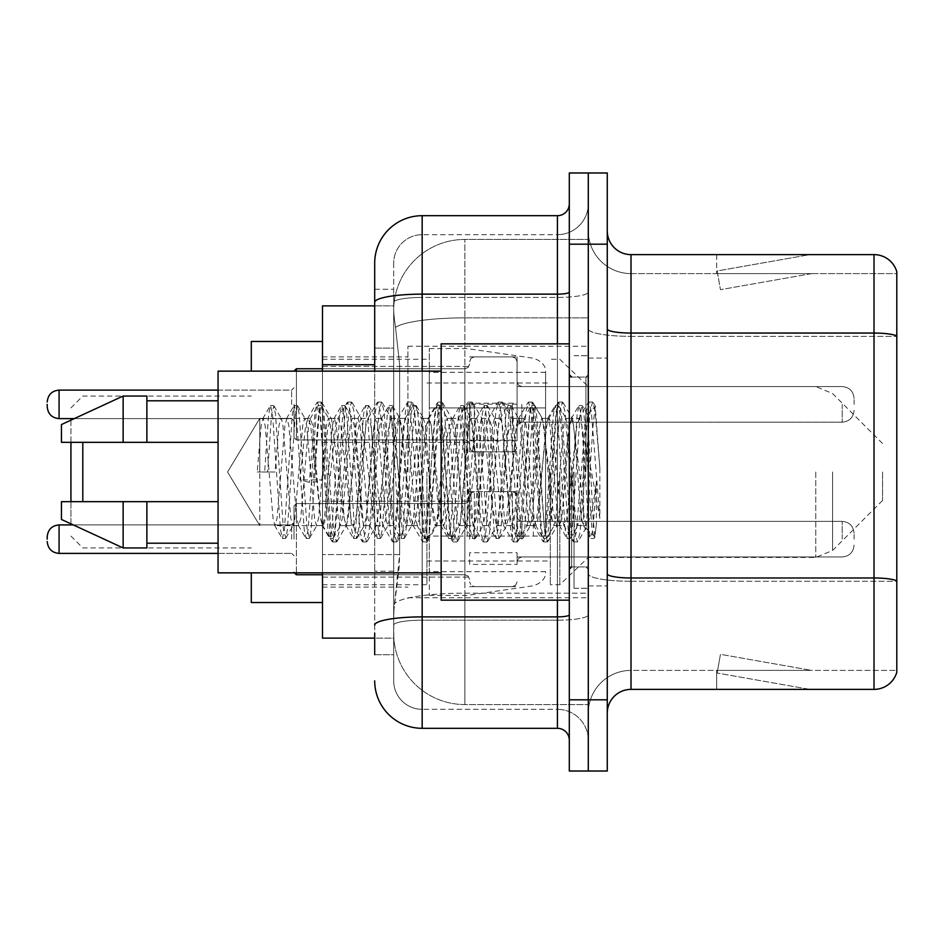 <?xml version="1.0" encoding="UTF-8"?>
<svg xmlns="http://www.w3.org/2000/svg" width="944" height="944" viewBox="0 0 944 944"><rect width="100%" height="100%" fill="white"/><g stroke="black" fill="none" stroke-linecap="round" stroke-linejoin="round"><path stroke-width="0.71" stroke-dasharray="4.72 3.54" d="M588.289 472L588.289 346.224L588.289 472M407.926 472L407.926 346.224L407.926 472M517.088 404.197L469.628 404.197L469.628 451.834L469.628 404.362L469.628 451.834L469.628 404.362L469.628 451.834L469.628 404.362L469.628 451.834L469.628 404.362L469.628 442.335L469.628 404.362L469.628 440.14L517.088 440.14L517.088 356.903L517.088 440.14M322.494 404.362L322.494 366.39L322.494 404.362M469.628 539.166L469.628 491.694L469.628 539.166M322.494 539.166L322.494 501.193L322.494 539.166M517.088 539.166L517.088 491.694L517.088 539.166M588.289 539.166L588.289 521.359L588.289 539.166M374.697 348.1L393.683 348.1L393.683 571.179L393.683 289.265L393.683 348.1L374.697 348.1L374.697 571.179L374.697 305.88L393.849 305.88L393.79 306.847A71.201 71.201 0 0 1 464.885 239.434L588.289 239.434L464.885 239.434L464.885 317.868L464.885 239.434A71.201 71.201 0 0 0 393.79 306.847L393.849 305.88L322.494 305.88L322.494 554.565L399.631 554.565L399.17 566.931L393.978 609.647L399.631 554.565L399.631 364.714L399.631 554.565L322.494 554.565L322.494 638.12L393.849 638.12L393.683 633.377A71.201 71.201 0 0 0 464.885 704.566L588.289 704.566L588.289 593.162L588.289 704.566L464.885 704.566L464.885 593.162L464.885 704.566A71.201 71.201 0 0 1 393.683 633.377L393.683 618.898L393.849 638.12L374.697 638.12M393.978 609.647L393.683 618.898L393.978 609.647M583.545 472L583.545 512.533L579.392 472L572.642 419.03L571.852 418.357L579.392 418.357L581.893 425.543L583.581 437.992L583.545 472L587.593 414.699L592.997 517.147L594.826 536.935L596.384 524.522L596.384 481.393C592.478 512.875 588.195 527.625 583.545 525.643L583.545 472L579.581 518.457L577.61 525.643L575.628 518.457L567.722 425.543L565.739 418.357L563.769 425.543L555.851 518.457L553.88 525.643L551.898 518.457L543.992 425.543L542.009 418.357L540.027 425.543L532.121 518.457L530.139 525.643L528.168 518.457L520.25 425.543L518.28 418.357L516.297 425.543L508.391 518.457L506.409 525.643L504.438 518.457L496.52 425.543L494.55 418.357L492.567 425.543L484.661 518.457L482.679 525.643L480.697 518.457L472.791 425.543L470.808 418.357L468.838 425.543L460.92 518.457L458.949 525.643L456.967 518.457L449.061 425.543L447.078 418.357L445.108 425.543L437.19 518.457L435.715 525.218L435.219 525.643L433.237 518.457L425.331 425.543L423.349 418.357L421.366 425.543L413.46 518.457L411.49 525.643L409.507 518.457L401.601 425.543L399.619 418.357L397.636 425.543L389.73 518.457L387.748 525.643L385.777 518.457L377.86 425.543L375.889 418.357L373.907 425.543L366.001 518.457L364.018 525.643L362.048 518.457L354.13 425.543L352.159 418.357L350.177 425.543L342.271 518.457L340.288 525.643L338.306 518.457L330.4 425.543L328.925 418.782L328.418 418.357L326.447 425.543L322.494 472L322.494 356.903L322.494 587.097L322.494 472L318.529 518.457L316.559 525.643L314.576 518.457L306.67 425.543L305.183 418.782L304.688 418.357L302.717 425.543L294.799 518.457L293.324 525.218L292.829 525.643L290.846 518.457L282.94 425.543L281.454 418.782L280.958 418.357L278.976 425.543L275.023 472L259.801 472L259.801 418.357L259.801 525.643L259.801 472L257.228 472L275.023 472M588.289 239.434L588.289 317.868L588.289 239.434M588.289 593.162L588.289 317.868L588.289 593.162L464.885 593.162A71.201 12.366 180 0 0 394.545 603.617A71.201 12.366 180 0 1 464.885 593.162L588.289 593.162M588.289 404.362L588.289 422.169L588.289 404.362M393.79 306.847C393.365 309.573 393.955 316.429 395.548 327.426L399.631 364.714L395.548 327.426C393.955 316.417 393.365 309.561 393.79 306.847A71.201 71.201 0 0 1 464.885 239.434M322.494 572.855L322.494 371.145M517.088 564.382L517.088 552.736L469.628 552.736L469.628 564.382L517.088 564.382L517.088 552.736M469.628 564.382L469.628 552.736M517.088 440.801L517.088 403.171L469.628 403.171L469.628 440.801L517.088 440.801L517.088 403.171M469.628 440.801L469.628 403.171M469.628 404.197L469.628 440.14M374.697 654.735L393.683 654.735L393.683 571.179L393.683 654.735L374.697 654.735L374.697 371.145M374.697 680.836A47.46 47.46 0 0 0 422.169 728.308L422.169 709.322A28.473 28.473 0 0 1 393.683 680.836L393.683 302.387L393.683 680.836A28.473 28.473 0 0 0 422.169 709.322L557.432 709.322L557.432 633.377L557.432 728.308A11.871 11.871 0 0 1 569.303 740.167L569.303 203.833L569.303 740.167M588.289 633.377L588.289 292.074L588.289 633.377M569.303 472L569.303 600.148L569.303 472M569.303 244.177L569.303 172.976L588.289 172.976L588.289 244.177L588.289 172.976L607.275 172.976L607.275 244.177L588.289 244.177L588.289 699.823L588.289 244.177L569.303 244.177L569.303 699.823L588.289 699.823L588.289 771.024L588.289 699.823L607.275 699.823L607.275 244.177M607.275 699.823L607.275 771.024L569.303 771.024L569.303 699.823M588.289 203.833L588.289 292.074L588.289 203.833A30.857 30.857 0 0 1 557.432 234.678A30.857 30.857 0 0 0 588.289 203.833A30.857 30.857 0 0 1 557.432 234.678L557.432 709.322L422.169 709.322L422.169 620.184L557.432 620.184A30.857 5.357 0 0 0 588.289 614.827A30.857 5.357 0 0 1 557.432 620.184L557.432 234.678L422.169 234.678L557.432 234.678M374.697 289.265L393.683 289.265L374.697 289.265L374.697 625.14A47.46 8.236 180 0 1 422.169 616.892L422.169 215.692A47.46 47.46 0 0 0 374.697 263.164A47.46 47.46 0 0 1 422.169 215.692L557.432 215.692A11.871 11.871 0 0 0 569.303 203.833A11.871 11.871 0 0 1 557.432 215.692L557.432 633.377L557.432 620.184L422.169 620.184L422.169 234.678L422.169 297.431L557.432 297.431A30.857 5.357 0 0 0 588.289 292.074A30.857 5.357 0 0 1 557.432 297.431L422.169 297.431L422.169 633.377L422.169 616.892L557.432 616.892A11.871 2.065 0 0 0 569.303 614.827M422.169 728.308L557.432 728.308M374.697 625.14L374.697 633.377M393.683 263.164L393.683 302.387L393.683 263.164A28.473 28.473 0 0 1 422.169 234.678A28.473 28.473 0 0 0 393.683 263.164A28.473 28.473 0 0 1 422.169 234.678M588.289 740.167A30.857 30.857 0 0 0 557.432 709.322A30.857 30.857 0 0 1 588.289 740.167A30.857 30.857 0 0 0 557.432 709.322M607.275 472L607.275 358.083L607.275 472M574.046 472L574.046 588.289L574.046 472M588.289 594.46L588.289 328.937L588.289 594.46M874.014 689.38L631.005 689.38L631.005 336.359L896.8 336.359L631.005 336.359L631.005 273.607L896.8 273.607L896.8 336.359L896.8 273.607L631.005 273.607L631.005 581.268L896.8 581.268L896.8 336.359L896.8 581.268L631.005 581.268L631.005 670.393A42.716 42.716 0 0 0 588.289 713.121A42.716 42.716 0 0 1 631.005 670.393L896.8 670.393L896.8 271.707A23.73 23.73 0 0 0 874.014 254.62L874.014 689.38A23.73 23.73 0 0 0 896.8 672.293L896.8 594.46L896.8 670.393L631.005 670.393L631.005 254.62A23.73 23.73 0 0 1 607.275 230.879L607.275 328.937L607.275 230.879M607.275 713.121L607.275 328.937L607.275 713.121A23.73 23.73 0 0 1 631.005 689.38M588.289 230.879L588.289 328.937L588.289 230.879A42.716 42.716 0 0 0 631.005 273.607A42.716 42.716 0 0 1 588.289 230.879A42.716 42.716 0 0 0 631.005 273.607M808.3 689.096A18.986 18.986 0 0 0 811.604 689.38L716.673 689.38L811.604 689.38A18.986 18.986 0 0 1 808.3 689.096A18.986 18.986 0 0 0 811.604 689.38A18.986 18.986 0 0 1 808.3 689.096A18.986 18.986 0 0 0 811.604 689.38A18.986 18.986 0 0 1 808.3 689.096A18.986 18.986 0 0 0 811.604 689.38A18.986 18.986 0 0 1 808.3 689.096A18.986 18.986 0 0 0 811.604 689.38A18.986 18.986 0 0 1 808.3 689.096L717.157 673.025L808.3 689.096M716.673 670.393L716.673 689.38L716.673 670.393L717.617 670.393L717.157 673.025L717.617 670.393L716.673 670.393L716.673 689.38L716.673 670.393L717.617 670.393L717.157 673.025L717.617 670.393L716.673 670.393L716.673 689.38L716.673 670.393L717.617 670.393L717.157 673.025L717.617 670.393L716.673 670.393L716.673 689.38L716.673 670.393L717.617 670.393L717.157 673.025L717.617 670.393L716.673 670.393L716.673 689.38L716.673 670.393L717.617 670.393L717.157 673.025L717.617 670.393L716.673 670.393M896.8 271.707A23.73 23.73 0 0 0 874.014 254.62L631.005 254.62M811.604 254.62L716.673 254.62L811.604 254.62A18.986 18.986 0 0 0 808.3 254.904A18.986 18.986 0 0 1 811.604 254.62A18.986 18.986 0 0 0 808.3 254.904A18.986 18.986 0 0 1 811.604 254.62A18.986 18.986 0 0 0 808.3 254.904A18.986 18.986 0 0 1 811.604 254.62A18.986 18.986 0 0 0 808.3 254.904A18.986 18.986 0 0 1 811.604 254.62A18.986 18.986 0 0 0 808.3 254.904A18.986 18.986 0 0 1 811.604 254.62M811.604 670.393L717.617 670.393L811.604 670.393L717.617 670.393L811.604 670.393L717.617 670.393L811.604 670.393L717.617 670.393L811.604 670.393L717.617 670.393L811.604 670.393L720.449 654.322L717.617 670.393L720.449 654.322L717.617 670.393L720.449 654.322L717.617 670.393L720.449 654.322L717.617 670.393L720.449 654.322L717.617 670.393L720.449 654.322L811.604 670.393M717.617 273.607L716.673 273.607L717.617 273.607L716.673 273.607L717.617 273.607L716.673 273.607L717.617 273.607L716.673 273.607L717.617 273.607L716.673 273.607L717.617 273.607L717.157 270.975L808.3 254.904L717.157 270.975L717.617 273.607L717.157 270.975L808.3 254.904L717.157 270.975L717.617 273.607L717.157 270.975L808.3 254.904L717.157 270.975L717.617 273.607L717.157 270.975L808.3 254.904L717.157 270.975L717.617 273.607L717.157 270.975L808.3 254.904L717.157 270.975L717.617 273.607L811.604 273.607L717.617 273.607L811.604 273.607L717.617 273.607L811.604 273.607L717.617 273.607L811.604 273.607L717.617 273.607L811.604 273.607L717.617 273.607L720.449 289.678L717.617 273.607M716.673 254.62L716.673 273.607L716.673 254.62M811.604 273.607L720.449 289.678L811.604 273.607M577.61 525.643L583.545 525.643C581.563 522.469 579.581 504.592 577.61 472L573.657 425.543L571.675 418.357L569.692 425.543L561.786 518.457L559.804 525.643L557.833 518.457L549.915 425.543L547.945 418.357L545.962 425.543L538.056 518.457L536.074 525.643L534.103 518.457L526.186 425.543L524.215 418.357L522.233 425.543L514.327 518.457L512.344 525.643L510.362 518.457L502.456 425.543L500.473 418.357L498.503 425.543L490.585 518.457L488.614 525.643L486.632 518.457L478.726 425.543L476.744 418.357L474.773 425.543L466.855 518.457L464.885 525.643L462.902 518.457L454.996 425.543L453.014 418.357L451.031 425.543L443.125 518.457L441.143 525.643L439.172 518.457L431.255 425.543L429.284 418.357L427.302 425.543L419.396 518.457L417.413 525.643L415.443 518.457L407.525 425.543L405.554 418.357L403.572 425.543L395.666 518.457L393.683 525.643L391.713 518.457L383.795 425.543L381.824 418.357L379.842 425.543L371.936 518.457L369.954 525.643L367.971 518.457L360.065 425.543L358.083 418.357L356.112 425.543L348.194 518.457L346.224 525.643L344.241 518.457L336.335 425.543L334.353 418.357L332.382 425.543L324.465 518.457L322.494 525.643L320.512 518.457L312.606 425.543L310.623 418.357L308.641 425.543L300.735 518.457L298.752 525.643L296.782 518.457L288.864 425.543L286.893 418.357L284.911 425.543L277.005 518.457L275.023 525.643L273.052 518.457L265.134 425.543L263.164 418.357L261.181 425.543L257.228 472M583.545 525.643L590.555 538.151L588.973 529.584L581.067 414.416L579.085 405.507L577.114 414.416L569.197 529.584L567.226 538.493L565.244 529.584L557.338 414.416L555.355 405.507L553.385 414.416L545.467 529.584L543.496 538.493L541.514 529.584L533.608 414.416L531.625 405.507L529.643 414.416L521.737 529.584L519.755 538.493L517.784 529.584L509.866 414.416L507.896 405.507L505.913 414.416L498.007 529.584L496.025 538.493L494.054 529.584L486.136 414.416L484.166 405.507L482.183 414.416L474.277 529.584L472.295 538.493L470.324 529.584L462.407 414.416L460.436 405.507L458.454 414.416L450.548 529.584L448.565 538.493L446.583 529.584L438.677 414.416L436.694 405.507L434.724 414.416L426.806 529.584L424.835 538.493L422.853 529.584L414.947 414.416L412.965 405.507L410.994 414.416L403.076 529.584L401.106 538.493L399.123 529.584L391.217 414.416L389.235 405.507L387.252 414.416L379.346 529.584L377.364 538.493L375.393 529.584L367.476 414.416L365.505 405.507L363.523 414.416L355.617 529.584L353.634 538.493L351.664 529.584L343.746 414.416L341.775 405.507L339.793 414.416L331.887 529.584L329.904 538.493L327.934 529.584L320.016 414.416L318.045 405.507L316.063 414.416L308.157 529.584L306.175 538.493L304.192 529.584L296.286 414.416L294.304 405.507L292.333 414.416L284.415 529.584L282.445 538.493L280.462 529.584L272.556 414.416L270.574 405.507L268.603 414.416L264.639 472M569.303 600.148L441.143 600.148L441.143 343.852L441.143 572.855L441.143 343.852L569.303 343.852M441.143 572.855L218.064 572.855L218.064 371.145L218.064 472L218.064 371.145L441.143 371.145M218.064 442.335L218.064 400.799L218.064 442.335L146.875 442.335L146.875 400.799L146.875 442.335L218.064 442.335L218.064 400.799L218.064 442.335L146.875 442.335L146.875 396.055L146.875 442.335L123.145 442.335L123.145 396.055L123.145 442.335L61.443 442.335L61.443 424.54L61.443 442.335L146.875 442.335L146.875 396.055L123.145 396.055L123.145 442.335L61.443 442.335L61.443 424.54L123.145 396.055M61.443 501.665L61.443 519.46L123.145 547.945L123.145 501.665L146.875 501.665L146.875 543.201L146.875 501.665L218.064 501.665L218.064 543.201L218.064 501.665L146.875 501.665L146.875 547.945L146.875 501.665L123.145 501.665L123.145 547.945L123.145 501.665L61.443 501.665L61.443 519.46L61.443 501.665L146.875 501.665L146.875 543.201L146.875 501.665L218.064 501.665L218.064 543.201L218.064 501.665M596.384 481.393L592.938 529.584L590.555 538.151M596.384 524.522L594.331 538.151L591.947 529.584L584.029 414.416L582.059 405.507L580.076 414.416L572.17 529.584L570.188 538.493L568.217 529.584L560.299 414.416L558.329 405.507L556.346 414.416L548.44 529.584L546.458 538.493L544.476 529.584L536.57 414.416L534.587 405.507L532.617 414.416L524.699 529.584L522.728 538.493L520.746 529.584L512.84 414.416L510.857 405.507L508.887 414.416L500.969 529.584L498.998 538.493L497.016 529.584L489.11 414.416L487.128 405.507L485.157 414.416L477.239 529.584L475.269 538.493L473.286 529.584L465.38 414.416L463.398 405.507L461.415 414.416L453.509 529.584L451.527 538.493L449.556 529.584L441.639 414.416L439.668 405.507L437.686 414.416L429.78 529.584L427.797 538.493L425.827 529.584L417.909 414.416L415.938 405.507L413.956 414.416L406.05 529.584L404.067 538.493L402.085 529.584L394.179 414.416L392.197 405.507L390.226 414.416L382.308 529.584L380.338 538.493L378.355 529.584L370.449 414.416L368.467 405.507L366.496 414.416L358.578 529.584L356.608 538.493L354.625 529.584L346.719 414.416L344.737 405.507L342.755 414.416L334.849 529.584L333.279 538.151L330.896 529.584L322.99 414.416L321.408 405.849L319.025 414.416L311.119 529.584L309.549 538.151L307.166 529.584L299.248 414.416L297.679 405.849L295.295 414.416L287.389 529.584L285.808 538.151L283.436 529.584L275.518 414.416L273.949 405.849L271.565 414.416L267.612 472M70.93 501.665L70.93 523.849M70.93 524.923L70.93 418.605M82.801 501.665L82.801 442.335M251.293 602.52L251.293 572.855M882.557 472L882.557 500.473L882.557 472M559.804 472L559.804 584.725L559.804 472M550.317 472L550.317 584.725L550.317 472M426.912 472L426.912 584.725L426.912 472M322.494 472L322.494 602.52L322.494 472M251.293 371.145L251.293 341.48M70.93 420.151L70.93 442.335M545.573 536.074L545.573 372.325L545.573 407.926L429.284 407.926L429.284 348.596L429.284 595.404L429.284 536.074L545.573 536.074L545.573 372.302L545.573 407.926L429.284 407.926L429.284 372.325L429.284 571.675L429.284 536.074L545.573 536.074M467.256 536.074L467.256 407.926M259.801 472L259.801 418.357L259.801 472M579.392 418.357L576.878 425.543L566.825 518.457L564.311 525.643L561.81 518.457L551.756 425.543L549.243 418.357L546.741 425.543L536.688 518.457L534.174 525.643L531.661 518.457L521.619 425.543L519.106 418.357L516.592 425.543L506.55 518.457L504.037 525.643L501.524 518.457L491.482 425.543L488.968 418.357L486.455 425.543L476.413 518.457L473.9 525.643L471.386 518.457L461.345 425.543L458.831 418.357L456.318 425.543L446.276 518.457L443.763 525.643L441.249 518.457L431.196 425.543L428.694 418.357L426.181 425.543L416.127 518.457L413.625 525.643L411.112 518.457L401.058 425.543L398.545 418.357L396.043 425.543L385.99 518.457L383.476 525.643L380.963 518.457L370.921 425.543L368.408 418.357L365.894 425.543L355.853 518.457L353.339 525.643L350.826 518.457L340.784 425.543L338.271 418.357L335.757 425.543L325.715 518.457L323.202 525.643L320.689 518.457L310.647 425.543L308.133 418.357L305.62 425.543L299.921 479.93L309.349 482.349L313.113 482.349L322.529 479.93L299.921 479.93M571.852 418.357L567.958 434.582L564.335 472L557.42 524.97L556.653 525.643L552.901 509.854L549.243 472L542.493 419.03L541.726 418.357L537.95 434.063L534.174 472L527.33 524.97L526.563 525.643L521.536 498.751L519.106 472L512.368 419.03L511.565 418.357L507.353 436.895L504.037 472L497.299 524.97L496.509 525.643L492.013 504.863L488.968 472L482.195 419.03L481.428 418.357L477.511 435.857L473.959 472L467.15 524.97L466.371 525.643L461.392 499.907L458.831 472L452.093 419.03L451.303 418.357L447.55 434.075L443.81 472L437.001 524.97L436.222 525.643L431.314 500.591L428.694 472L421.956 419.03L421.177 418.357L417.437 433.886L413.673 472L406.864 524.97L406.085 525.643L401.613 504.969L398.545 472L391.677 419.03L390.922 418.357L387.075 435.68L383.512 472L376.609 524.97L375.854 525.643L372.278 510.149L368.408 472L361.552 419.03L360.832 418.357L357.198 434.098L346.613 524.97L345.846 525.643L341.681 506.739L338.271 472L331.533 419.03L330.73 418.357L327.686 428.505L322.529 479.93M583.545 512.533L586.165 527.602L592.926 426.759L595.239 406.652L599.853 467.976L599.853 518.362L591.546 472L583.581 437.992M146.875 442.335L123.145 442.335M77.148 501.665L123.145 501.665M123.145 547.945L146.875 547.945L146.875 501.665M599.853 518.362L591.322 411.407L588.808 402.038L586.295 411.407L576.241 532.593L573.74 541.962L571.226 532.593L561.173 411.407L558.671 402.038L556.158 411.407L546.104 532.593L543.591 541.962L541.089 532.593L531.035 411.407L528.522 402.038L526.02 411.407L515.967 532.593L513.453 541.962L510.94 532.593L500.898 411.407L498.385 402.038L495.871 411.407L485.83 532.593L483.316 541.962L480.803 532.593L470.761 411.407L468.248 402.038L465.734 411.407L455.692 532.593L453.179 541.962L450.666 532.593L440.624 411.407L438.11 402.038L435.597 411.407L425.555 532.593L423.042 541.962L420.528 532.593L410.475 411.407L407.973 402.038L405.46 411.407L395.406 532.593L392.905 541.962L390.391 532.593L380.338 411.407L377.824 402.038L375.323 411.407L365.269 532.593L362.756 541.962L360.242 532.593L350.2 411.407L347.687 402.038L345.174 411.407L335.132 532.593L332.618 541.962L330.105 532.593L320.063 411.407L317.55 402.038L315.036 411.407L309.349 482.349M599.853 467.976L595.086 411.407L592.572 402.038L590.059 411.407L580.017 532.593L577.504 541.962L574.99 532.593L564.949 411.407L562.435 402.038L559.922 411.407L549.88 532.593L547.367 541.962L544.853 532.593L534.8 411.407L532.298 402.038L529.785 411.407L519.731 532.593L517.229 541.962L514.716 532.593L504.662 411.407L502.149 402.038L499.647 411.407L489.594 532.593L487.08 541.962L484.579 532.593L474.525 411.407L472.012 402.038L469.498 411.407L459.457 532.593L456.943 541.962L454.43 532.593L444.388 411.407L441.875 402.038L439.361 411.407L429.319 532.593L426.806 541.962L424.293 532.593L414.251 411.407L411.737 402.038L409.224 411.407L399.182 532.593L396.669 541.962L394.155 532.593L384.114 411.407L381.6 402.038L379.087 411.407L369.033 532.593L366.532 541.962L364.018 532.593L353.965 411.407L351.451 402.038L348.95 411.407L338.896 532.593L336.383 541.962L333.881 532.593L323.827 411.407L321.314 402.038L318.801 411.407L313.113 482.349M294.009 539.166L294.009 505.937L294.009 539.166M47.2 539.166L47.2 536.794L47.2 539.166M854.084 539.166L854.084 533.23L854.084 539.166M294.009 404.362L294.009 437.591L294.009 404.362M47.2 404.362L47.2 406.734L47.2 404.362M469.628 404.362L469.628 447.078L469.628 404.362M854.084 404.362L854.084 398.427L854.084 404.362M464.885 317.868L588.289 317.868L464.885 317.868L464.885 593.162L464.885 317.868A71.201 12.366 180 0 0 395.548 327.426A71.201 12.366 180 0 1 464.885 317.868M393.683 633.377A71.201 71.201 0 0 0 464.885 704.566M374.697 364.714L322.494 364.714M374.697 302.387A47.46 8.236 180 0 1 422.169 294.139L557.432 294.139A11.871 2.065 -0 0 0 569.303 292.074M422.169 371.145L422.169 572.855M557.432 600.148L557.432 343.852M422.169 297.431A28.473 4.944 180 0 0 393.683 302.387A28.473 4.944 180 0 1 422.169 297.431M422.169 620.184A28.473 4.944 180 0 0 393.683 625.14A28.473 4.944 180 0 1 422.169 620.184M422.169 709.322A28.473 28.473 0 0 1 393.683 680.836M393.683 571.179L374.697 571.179L393.683 571.179M631.005 581.268A42.716 7.422 0 0 1 588.289 573.846A42.716 7.422 0 0 0 631.005 581.268M896.8 580.938A23.73 4.118 180 0 0 874.014 577.976L631.005 577.976A23.73 4.118 0 0 1 607.275 573.846M607.275 328.937A23.73 4.118 0 0 0 631.005 333.055L874.014 333.055A23.73 4.118 180 0 1 896.8 336.029M588.289 328.937A42.716 7.422 0 0 0 631.005 336.359A42.716 7.422 0 0 1 588.289 328.937M588.289 713.121A42.716 42.716 0 0 1 631.005 670.393M585.917 472L585.917 377.069L585.917 472M571.675 472L571.675 566.931L571.675 472M832.561 472L832.561 550.482L832.561 472M815.769 472L815.769 557.432L815.769 472M533.384 407.926L533.384 536.074M294.056 572.855L296.381 574.754L464.885 574.754L296.381 574.754L294.009 572.383L296.381 574.754L464.885 574.754L464.885 503.565L464.885 574.754L464.885 503.565L464.885 574.754L464.885 503.565L464.885 574.754L464.885 503.565L464.885 574.754L464.885 503.565L464.885 574.754L464.885 539.166L464.885 574.754L296.381 574.754L296.381 503.565L296.381 572.855M291.637 539.166L291.637 524.923L291.637 539.166M218.064 553.396L59.071 553.396C51.92 552.759 47.967 548.806 47.2 541.537C47.967 548.806 51.92 552.759 59.071 553.396L291.637 553.396L59.071 553.396C51.92 552.759 47.967 548.806 47.2 541.537C47.967 548.806 51.92 552.759 59.071 553.396L291.637 553.396L59.071 553.396L59.071 524.923C51.92 525.56 47.967 529.513 47.2 536.794C47.967 529.513 51.92 525.56 59.071 524.923L291.637 524.923L294.009 522.551L291.637 524.923L294.009 522.551L291.637 524.923L294.009 522.551L291.637 524.923L59.071 524.923C51.92 525.56 47.967 529.513 47.2 536.794C47.967 529.513 51.92 525.56 59.071 524.923L291.637 524.923L59.071 524.923C51.92 525.56 47.967 529.513 47.2 536.794M521.831 539.166L521.831 521.359L521.831 539.166M512.344 539.166L512.344 491.694L512.344 539.166M474.372 539.166L474.372 491.694L474.372 539.166M842.213 539.166L842.213 521.359L842.213 539.166M464.885 539.166L464.885 503.565L464.885 539.166M296.381 371.145L296.381 439.963L296.381 368.762L296.381 439.963L296.381 368.762L296.381 439.963L296.381 368.762L296.381 439.963L296.381 368.762L464.885 368.762L464.885 439.963L464.885 368.762L464.885 439.963L464.885 368.762L464.885 439.963L464.885 368.762L468.212 367.405L469.628 364.018L468.212 367.405L464.885 368.762L468.212 367.405L469.628 364.018L468.212 367.405L464.885 368.762L296.381 368.762L294.009 371.145L296.381 368.762L464.885 368.762L322.494 368.762M291.637 404.362L291.637 390.12L291.637 404.362M47.2 406.734C47.967 414.015 51.92 417.968 59.071 418.605L291.637 418.605L59.071 418.605C51.92 417.968 47.967 414.015 47.2 406.734C47.967 414.015 51.92 417.968 59.071 418.605L59.071 390.12L59.071 418.605L59.071 390.12L59.071 418.605L59.071 390.12L59.071 404.362L59.071 390.12L291.637 390.12L294.009 387.748L291.637 390.12L294.009 387.748L291.637 390.12L59.071 390.12C51.92 390.757 47.967 394.722 47.2 401.991C47.967 394.722 51.92 390.757 59.071 390.12L218.064 390.12M521.831 404.362L521.831 422.169L521.831 404.362M512.344 404.362L512.344 451.834L512.344 404.362M474.372 404.362L474.372 451.834L474.372 404.362M842.213 404.362L842.213 422.169L842.213 404.362M464.885 404.362L464.885 439.963L464.885 404.362M407.926 346.224L588.289 346.224M322.494 366.39L469.628 366.39L322.494 366.39M322.494 501.193L469.628 501.193L322.494 501.193M469.628 356.903L517.088 356.903L469.628 356.903M469.628 491.694L517.088 491.694L469.628 491.694M882.557 443.527L832.561 393.518L815.769 386.568L517.088 386.568L588.289 386.568L517.088 386.568L588.289 386.568L559.804 359.275L550.317 359.275M517.088 521.359L588.289 521.359L517.088 521.359M322.494 356.903L407.926 356.903M322.494 587.097L407.926 587.097M517.088 556.96L588.289 556.96L517.088 556.96M517.088 422.169L588.289 422.169L517.088 422.169M469.628 586.625L517.088 586.625L469.628 586.625M469.628 451.834L517.088 451.834L469.628 451.834M322.494 577.126L469.628 577.126L322.494 577.126M322.494 442.335L469.628 442.335L322.494 442.335M407.926 597.776L588.289 597.776M569.303 377.069L588.289 377.069L569.303 377.069M569.303 566.931L588.289 566.931L569.303 566.931M588.289 358.083L607.275 358.083L588.289 358.083M574.046 588.289L588.289 588.289L574.046 588.289M574.046 355.711L588.289 355.711L574.046 355.711M588.289 585.917L607.275 585.917L588.289 585.917M308.133 418.357L259.801 418.357L227.563 472L259.801 525.643L227.563 472L259.801 418.357L263.164 418.357M280.958 418.357L286.893 418.357M304.688 418.357L310.623 418.357M328.418 418.357L334.353 418.357M352.159 418.357L358.083 418.357M375.889 418.357L381.824 418.357M399.619 418.357L405.554 418.357M423.349 418.357L429.284 418.357M447.078 418.357L453.014 418.357M470.808 418.357L476.744 418.357M494.55 418.357L500.473 418.357M518.28 418.357L524.215 418.357M542.009 418.357L547.945 418.357M565.739 418.357L571.675 418.357M323.202 525.643L275.023 525.643M292.829 525.643L298.752 525.643M316.559 525.643L322.494 525.643M340.288 525.643L346.224 525.643M364.018 525.643L369.954 525.643M387.748 525.643L393.683 525.643M411.49 525.643L417.413 525.643M435.219 525.643L441.143 525.643M458.949 525.643L464.885 525.643M482.679 525.643L488.614 525.643M506.409 525.643L512.344 525.643M530.139 525.643L536.074 525.643M553.88 525.643L559.804 525.643M571.675 377.069L585.917 377.069L588.289 374.697L585.917 377.069L571.675 377.069L569.303 374.697M571.675 566.931L585.917 566.931L588.289 569.303L585.917 566.931L571.675 566.931L569.303 569.303M587.298 414.593L595.239 406.652M594.826 536.935L585.681 527.79M146.875 400.799L218.064 400.799M146.875 543.201L218.064 543.201M590.956 538.493L593.918 538.493M579.085 405.507L582.059 405.507M567.226 538.493L570.188 538.493M555.355 405.507L558.329 405.507M543.496 538.493L546.458 538.493M531.625 405.507L534.587 405.507M519.755 538.493L522.728 538.493M507.896 405.507L510.857 405.507M496.025 538.493L498.998 538.493M484.166 405.507L487.128 405.507M472.295 538.493L475.269 538.493M460.436 405.507L463.398 405.507M448.565 538.493L451.527 538.493M436.694 405.507L439.668 405.507M424.835 538.493L427.797 538.493M412.965 405.507L415.938 405.507M401.106 538.493L404.067 538.493M389.235 405.507L392.197 405.507M377.364 538.493L380.338 538.493M365.505 405.507L368.467 405.507M353.634 538.493L356.608 538.493M341.775 405.507L344.737 405.507M329.904 538.493L332.866 538.493M318.045 405.507L321.007 405.507M306.175 538.493L309.136 538.493M294.304 405.507L297.277 405.507M282.445 538.493L285.407 538.493M270.574 405.507L273.548 405.507M587.593 414.699L582.46 405.849M595.086 536.841L594.331 538.151M570.589 538.151L578.106 525.218M558.73 405.849L566.235 418.782M546.859 538.151L554.376 525.218M535 405.849L542.505 418.782M523.129 538.151L530.646 525.218M511.259 405.849L518.775 418.782M499.4 538.151L506.904 525.218M487.529 405.849L495.045 418.782M475.67 538.151L483.175 525.218M463.799 405.849L471.316 418.782M451.94 538.151L459.445 525.218M440.069 405.849L447.574 418.782M428.198 538.151L435.715 525.218M416.339 405.849L423.844 418.782M404.469 538.151L411.985 525.218M392.61 405.849L400.114 418.782M380.739 538.151L388.244 525.218M368.868 405.849L376.385 418.782M357.009 538.151L364.514 525.218M345.138 405.849L352.655 418.782M333.279 538.151L340.784 525.218M321.408 405.849L328.925 418.782M309.549 538.151L317.054 525.218M297.679 405.849L305.183 418.782M285.808 538.151L293.324 525.218M273.949 405.849L281.454 418.782M571.179 418.782L578.684 405.849M559.308 525.218L566.825 538.151M547.449 418.782L554.954 405.849M535.578 525.218L543.083 538.151M523.708 418.782L531.224 405.849M511.849 525.218L519.353 538.151M499.978 418.782L507.494 405.849M488.119 525.218L495.624 538.151M476.248 418.782L483.765 405.849M464.389 525.218L471.894 538.151M452.518 418.782L460.023 405.849M440.647 525.218L448.164 538.151M428.788 418.782L436.293 405.849M416.918 525.218L424.434 538.151M405.059 418.782L412.563 405.849M393.188 525.218L400.693 538.151M381.317 418.782L388.834 405.849M369.458 525.218L376.963 538.151M357.587 418.782L365.104 405.849M345.728 525.218L353.233 538.151M333.857 418.782L341.374 405.849M321.987 525.218L329.503 538.151M310.128 418.782L317.632 405.849M298.257 525.218L305.773 538.151M286.398 418.782L293.903 405.849M274.527 525.218L282.044 538.151M262.668 418.782L270.173 405.849M70.93 536.074L82.801 547.945L251.293 547.945M882.557 500.473L832.561 550.482L815.769 557.432L588.289 557.432L559.804 584.725L550.317 584.725M426.912 560.996L550.317 560.996M322.494 584.725L426.912 584.725M322.494 359.275L426.912 359.275M426.912 383.004L550.317 383.004M70.93 407.926L82.801 396.055L251.293 396.055M429.284 595.404L467.256 595.404L533.384 585.787C541.88 582.885 545.951 578.188 545.573 571.698M429.284 348.596L467.256 348.596L533.384 358.213C541.88 361.115 545.951 365.812 545.573 372.302M545.573 372.325L429.284 372.325M545.573 571.675L429.284 571.675M330.73 418.357L338.271 418.357M360.832 418.357L368.408 418.357M390.922 418.357L398.545 418.357M421.177 418.357L428.694 418.357M451.303 418.357L458.831 418.357M481.428 418.357L488.968 418.357M511.577 418.357L519.106 418.357M541.726 418.357L549.243 418.357M345.846 525.643L353.339 525.643M375.854 525.643L383.476 525.643M406.085 525.643L413.625 525.643M436.222 525.643L443.763 525.643M466.371 525.643L473.9 525.643M496.509 525.643L504.037 525.643M526.563 525.643L534.174 525.643M556.653 525.643L564.311 525.643M588.808 402.038L592.572 402.038M573.74 541.962L577.504 541.962M558.671 402.038L562.435 402.038M543.591 541.962L547.367 541.962M528.522 402.038L532.298 402.038M513.453 541.962L517.229 541.962M498.385 402.038L502.149 402.038M483.316 541.962L487.08 541.962M468.248 402.038L472.012 402.038M453.179 541.962L456.943 541.962M438.11 402.038L441.875 402.038M423.042 541.962L426.806 541.962M407.973 402.038L411.737 402.038M392.905 541.962L396.669 541.962M377.824 402.038L381.6 402.038M362.756 541.962L366.532 541.962M347.687 402.038L351.451 402.038M332.618 541.962L336.383 541.962M317.55 402.038L321.314 402.038M586.177 527.613L578.117 541.431M595.652 406.805L593.186 402.569M563.049 402.569L572.642 419.03M547.98 541.431L557.538 525.041M532.912 402.569L542.505 419.018M517.843 541.431L527.413 525.017M502.774 402.569L512.368 419.03M487.694 541.431L497.299 524.97M472.625 402.569L482.219 419.006M457.557 541.431L467.162 524.982M442.488 402.569L452.093 419.03M427.42 541.431L437.013 524.982M412.351 402.569L421.944 419.03M397.282 541.431L406.876 524.97M382.214 402.569L391.772 418.971M367.145 541.431L376.703 525.029M352.077 402.569L361.646 418.983M337.008 541.431L346.601 524.97M321.928 402.569L331.533 419.03M578.589 419.03L588.195 402.569M563.521 524.97L573.126 541.431M548.452 419.03L558.046 402.569M533.384 524.97L542.977 541.431M518.315 419.03L527.908 402.569M503.246 524.97L512.84 541.431M488.178 419.03L497.771 402.569M473.109 524.97L482.703 541.431M458.029 419.03L467.634 402.569M442.96 524.97L452.565 541.431M427.892 419.03L437.497 402.569M412.823 524.97L422.428 541.431M397.754 419.03L407.348 402.569M382.686 524.97L392.279 541.431M367.617 419.03L377.211 402.569M352.549 524.97L362.142 541.431M337.48 419.03L347.073 402.569M322.411 524.97L332.005 541.431M307.343 419.03L316.936 402.569M296.381 503.565L294.009 505.937L296.381 503.565L464.885 503.565L468.212 502.196L469.628 498.821L468.212 502.196L464.885 503.565L468.212 502.196L469.628 498.821L468.212 502.196L464.885 503.565L468.212 502.196L469.628 498.821L468.212 502.196L464.885 503.565L296.381 503.565L294.009 505.937L296.381 503.565L464.885 503.565L296.381 503.565L294.009 505.937L296.381 503.565L464.885 503.565L296.381 503.565M291.637 553.396L294.009 555.768L291.637 553.396M521.831 556.96L518.504 558.329L517.088 561.704L518.504 558.329L521.831 556.96L842.213 556.96C849.352 556.323 853.317 552.37 854.084 545.089C853.317 552.37 849.352 556.323 842.213 556.96C849.352 556.323 853.317 552.37 854.084 545.089C853.317 552.37 849.352 556.323 842.213 556.96C849.352 556.323 853.317 552.37 854.084 545.089C853.317 552.37 849.352 556.323 842.213 556.96L521.831 556.96L518.504 558.329L517.088 561.704L518.504 558.329L521.831 556.96L842.213 556.96L521.831 556.96L518.504 558.329L517.088 561.704L518.504 558.329L521.831 556.96L842.213 556.96L521.831 556.96M512.344 491.694L515.672 493.063L517.088 496.45L515.672 493.063L512.344 491.694L515.672 493.063L517.088 496.45L515.672 493.063L512.344 491.694L515.672 493.063L517.088 496.45L515.672 493.063L512.344 491.694L474.372 491.694L471.044 493.063L469.628 496.45L471.044 493.063L474.372 491.694L512.344 491.694L474.372 491.694L471.044 493.063L469.628 496.45L471.044 493.063L474.372 491.694L512.344 491.694L474.372 491.694L471.044 493.063L469.628 496.45L471.044 493.063L474.372 491.694L512.344 491.694M322.494 574.754L464.885 574.754L468.212 576.123L469.628 579.51L468.212 576.123L464.885 574.754L468.212 576.123L469.628 579.51L468.212 576.123L464.885 574.754L468.212 576.123L469.628 579.51L468.212 576.123L464.885 574.754L296.381 574.754M842.213 521.359C849.352 521.997 853.317 525.95 854.084 533.23C853.317 525.95 849.352 521.997 842.213 521.359C849.352 521.997 853.317 525.95 854.084 533.23C853.317 525.95 849.352 521.997 842.213 521.359C849.352 521.997 853.317 525.95 854.084 533.23C853.317 525.95 849.352 521.997 842.213 521.359L521.831 521.359L518.504 520.002L517.088 516.616L518.504 520.002L521.831 521.359L842.213 521.359L521.831 521.359L518.504 520.002L517.088 516.616L518.504 520.002L521.831 521.359L842.213 521.359L521.831 521.359L518.504 520.002L517.088 516.616L518.504 520.002L521.831 521.359L842.213 521.359M474.372 586.625L512.344 586.625L515.672 585.256L517.088 581.882L515.672 585.256L512.344 586.625L515.672 585.256L517.088 581.882L515.672 585.256L512.344 586.625L515.672 585.256L517.088 581.882L515.672 585.256L512.344 586.625L474.372 586.625L471.044 585.256L469.628 581.882L471.044 585.256L474.372 586.625L512.344 586.625L474.372 586.625L471.044 585.256L469.628 581.882L471.044 585.256L474.372 586.625L512.344 586.625L474.372 586.625L471.044 585.256L469.628 581.882L471.044 585.256L474.372 586.625M59.071 524.923L73.266 524.923M59.071 553.396C51.92 552.759 47.967 548.806 47.2 541.537M296.381 439.963L294.009 437.591L296.381 439.963L464.885 439.963L468.212 441.332L469.628 444.707L468.212 441.332L464.885 439.963L468.212 441.332L469.628 444.707L468.212 441.332L464.885 439.963L296.381 439.963L294.009 437.591L296.381 439.963L464.885 439.963L296.381 439.963M521.831 386.568L518.504 385.199L517.088 381.824L518.504 385.199L521.831 386.568L842.213 386.568C849.352 387.205 853.317 391.158 854.084 398.427C853.317 391.158 849.352 387.205 842.213 386.568C849.352 387.205 853.317 391.158 854.084 398.427C853.317 391.158 849.352 387.205 842.213 386.568L521.831 386.568L518.504 385.199L517.088 381.824L518.504 385.199L521.831 386.568L842.213 386.568L521.831 386.568M512.344 451.834L515.672 450.465L517.088 447.078L515.672 450.465L512.344 451.834L515.672 450.465L517.088 447.078L515.672 450.465L512.344 451.834L474.372 451.834L471.044 450.465L469.628 447.078L471.044 450.465L474.372 451.834L512.344 451.834L474.372 451.834L471.044 450.465L469.628 447.078L471.044 450.465L474.372 451.834L512.344 451.834M842.213 422.169C849.352 421.531 853.317 417.567 854.084 410.298C853.317 417.567 849.352 421.531 842.213 422.169C849.352 421.531 853.317 417.567 854.084 410.298C853.317 417.567 849.352 421.531 842.213 422.169L521.831 422.169L518.504 423.526L517.088 426.912L518.504 423.526L521.831 422.169L842.213 422.169L521.831 422.169L518.504 423.526L517.088 426.912L518.504 423.526L521.831 422.169L842.213 422.169M474.372 356.903L512.344 356.903L515.672 358.26L517.088 361.646L515.672 358.26L512.344 356.903L515.672 358.26L517.088 361.646L515.672 358.26L512.344 356.903L474.372 356.903L471.044 358.26L469.628 361.646L471.044 358.26L474.372 356.903L512.344 356.903L474.372 356.903L471.044 358.26L469.628 361.646L471.044 358.26L474.372 356.903M74.293 418.605L291.637 418.605L294.009 420.977L291.637 418.605L294.009 420.977L291.637 418.605L59.071 418.605M59.071 390.12C51.92 390.757 47.967 394.722 47.2 401.991M296.381 368.762L294.009 371.145"/><path stroke-width="1.42" d="M374.697 348.1L374.697 289.265L374.697 305.88L322.494 305.88L322.494 371.145M374.697 638.12L322.494 638.12L322.494 572.855M374.697 654.735L374.697 633.377M569.303 699.823L569.303 771.024L588.289 771.024L588.289 699.823L588.289 771.024L607.275 771.024L607.275 699.823L588.289 699.823L588.289 244.177L588.289 699.823L569.303 699.823L569.303 244.177L588.289 244.177L588.289 172.976L588.289 244.177L607.275 244.177L607.275 699.823M607.275 244.177L607.275 172.976L569.303 172.976L569.303 244.177M422.169 572.855L422.169 728.308L557.432 728.308L557.432 600.148M374.697 371.145L374.697 263.164A47.46 47.46 0 0 1 422.169 215.692L557.432 215.692A11.871 11.871 0 0 0 569.303 203.833M374.697 263.164L374.697 289.265M569.303 740.167A11.871 11.871 0 0 0 557.432 728.308M422.169 728.308A47.46 47.46 0 0 1 374.697 680.836M607.275 713.121A23.73 23.73 0 0 1 631.005 689.38L874.014 689.38L874.014 254.62L631.005 254.62A23.73 23.73 0 0 1 607.275 230.879A23.73 23.73 0 0 0 631.005 254.62L631.005 689.38M896.8 271.707A23.73 23.73 0 0 0 874.014 254.62A23.73 23.73 0 0 1 896.8 271.707L896.8 672.293A23.73 23.73 0 0 1 874.014 689.38M70.93 442.335L70.93 501.665M70.93 523.849L70.93 524.923M82.801 442.335L82.801 501.665M251.293 572.855L251.293 602.52L322.494 602.52M322.494 341.48L251.293 341.48L251.293 371.145M70.93 418.605L70.93 420.151M569.303 343.852L441.143 343.852L441.143 600.148L569.303 600.148M441.143 371.145L218.064 371.145L218.064 572.855L441.143 572.855M123.145 442.335L61.443 442.335L61.443 424.54L123.145 396.055L123.145 442.335L218.064 442.335M123.145 396.055L146.875 396.055L146.875 442.335M218.064 501.665L146.875 501.665L146.875 547.945L123.145 547.945L123.145 501.665L61.443 501.665L61.443 519.46L123.145 547.945M61.443 501.665L77.148 501.665M146.875 501.665L123.145 501.665M47.2 539.166L47.2 536.794L47.2 539.166M47.2 404.362L47.2 406.734L47.2 404.362M374.697 364.714L322.494 364.714M569.303 614.827A11.871 2.065 0 0 1 557.432 616.892L422.169 616.892A47.46 8.236 180 0 0 374.697 625.14M422.169 215.692L422.169 294.139L557.432 294.139L557.432 215.692M374.697 302.387A47.46 8.236 180 0 1 422.169 294.139L422.169 371.145M557.432 343.852L557.432 294.139A11.871 2.065 0 0 0 569.303 292.074M896.8 336.029A23.73 4.118 180 0 0 874.014 333.055L631.005 333.055A23.73 4.118 0 0 1 607.275 328.937M896.8 580.938A23.73 4.118 180 0 0 874.014 577.976L631.005 577.976A23.73 4.118 -0 0 1 607.275 573.846M47.2 536.794C47.967 529.513 51.92 525.56 59.071 524.923L59.071 553.396L218.064 553.396M296.381 572.855L296.381 574.754L294.009 572.383L296.381 574.754L322.494 574.754M218.064 390.12L59.071 390.12L59.071 418.605C51.92 417.968 47.967 414.015 47.2 406.734M322.494 368.762L296.381 368.762L296.381 371.145M571.675 377.069L569.303 374.697M146.875 400.799L218.064 400.799M146.875 543.201L218.064 543.201M571.675 566.931L569.303 569.303M59.071 524.923L73.266 524.923M59.071 553.396C51.92 552.759 47.967 548.806 47.2 541.537M296.381 574.754L294.009 572.383M59.071 418.605L74.293 418.605M59.071 390.12C51.92 390.757 47.967 394.722 47.2 401.991M296.381 368.762L294.009 371.145"/></g></svg>
